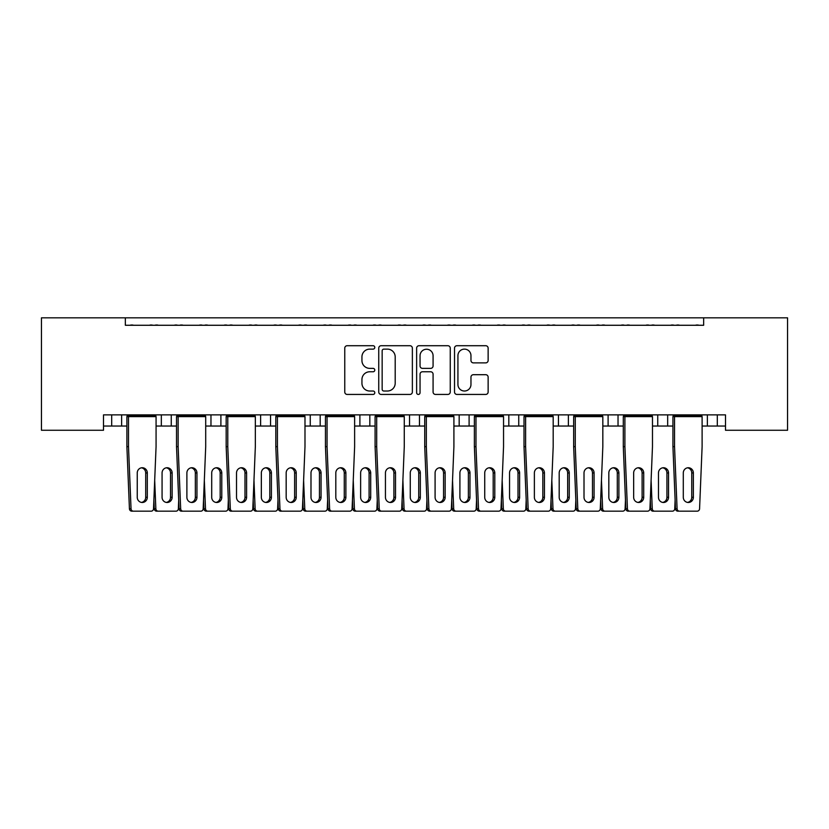 <?xml version="1.0" encoding="UTF-8"?>
<svg xmlns="http://www.w3.org/2000/svg" width="829" height="829" viewBox="0 0 829 829"><rect width="100%" height="100%" fill="white"/><g stroke="black" fill="none" stroke-linecap="round" stroke-linejoin="round"><path stroke-width="1.24" d="M374.791 347.413A1.71 1.71 0 0 0 373.081 345.714L347.196 345.714A2.435 2.435 0 0 0 344.76 348.149L344.76 392.003A2.435 2.435 0 0 0 347.196 394.438L373.081 394.438A1.71 1.71 0 0 0 374.791 392.728A1.71 1.71 0 0 0 373.081 391.019L369.734 391.019A7.793 7.793 0 0 1 361.941 383.226L361.941 379.568A7.793 7.793 0 0 1 369.734 371.775L373.081 371.775A1.71 1.71 0 0 0 374.791 370.076A1.71 1.71 0 0 0 373.081 368.366L369.734 368.366A7.793 7.793 0 0 1 361.941 360.574L361.941 356.916A7.793 7.793 0 0 1 369.734 349.123L373.081 349.123A1.71 1.71 0 0 0 374.791 347.413M485.701 362.884A2.435 2.435 0 0 0 488.136 360.449L488.136 348.149A2.435 2.435 0 0 0 485.701 345.714L456.955 345.714A2.435 2.435 0 0 0 454.52 348.149L454.52 392.003A2.435 2.435 0 0 0 456.955 394.438L485.701 394.438A2.435 2.435 0 0 0 488.136 392.003L488.136 377.133A2.435 2.435 0 0 0 485.701 374.698L473.4 374.698A2.435 2.435 0 0 0 470.965 377.133L470.965 384.511A6.518 6.518 0 0 1 464.447 391.019A6.518 6.518 0 0 1 457.929 384.511L457.929 355.641A6.518 6.518 0 0 1 464.447 349.123A6.518 6.518 0 0 1 470.965 355.641L470.965 360.449A2.435 2.435 0 0 0 473.4 362.884L485.701 362.884M725.499 414.873L103.501 414.873L103.501 430.261L41.45 430.261L41.45 317.828L787.55 317.828L787.55 430.261L725.499 430.261L725.499 414.873M125.345 317.828L125.345 325.269L703.655 325.269L703.655 317.828M412.365 348.149A2.435 2.435 0 0 0 409.93 345.714L381.185 345.714A2.435 2.435 0 0 0 378.749 348.149L378.749 392.003A2.435 2.435 0 0 0 381.185 394.438L409.93 394.438A2.435 2.435 0 0 0 412.365 392.003L412.365 348.149M419.07 345.714L447.815 345.714A2.435 2.435 0 0 1 450.251 348.149L450.251 392.003A2.435 2.435 0 0 1 447.815 394.438L435.515 394.438A2.435 2.435 0 0 1 433.08 392.003L433.08 374.211A2.435 2.435 0 0 0 430.645 371.775L422.479 371.775A2.435 2.435 0 0 0 420.044 374.211L420.044 392.728A1.71 1.71 0 0 1 418.334 394.438A1.71 1.71 0 0 1 416.635 392.728L416.635 348.149A2.435 2.435 0 0 1 419.07 345.714M652.475 426.044L667.666 426.044L667.666 414.873L667.666 426.044L672.93 426.044M702.111 426.044L707.375 426.044L707.375 414.873M707.375 426.044L717.313 426.044L717.313 414.873L717.313 426.044L725.499 426.044M657.739 426.044L657.739 414.873L657.739 426.044M602.828 426.044L618.03 426.044L618.03 414.873L618.03 426.044L623.294 426.044M608.103 426.044L608.103 414.873L608.103 426.044M553.192 426.044L568.383 426.044L568.383 414.873L568.383 426.044L573.658 426.044M518.747 414.873L518.747 426.044L524.011 426.044M469.1 414.873L469.1 426.044L474.375 426.044M503.545 426.044L508.819 426.044L508.819 414.873M469.1 426.044L459.173 426.044L459.173 414.873L459.173 426.044L453.909 426.044M404.272 426.044L419.464 426.044L419.464 414.873L419.464 426.044L424.728 426.044M369.827 414.873L369.827 426.044L375.091 426.044M304.989 426.044L320.181 426.044L320.181 414.873L320.181 426.044L325.455 426.044M354.625 426.044L359.9 426.044L359.9 414.873M310.253 426.044L310.253 414.873L310.253 426.044M255.342 426.044L270.544 426.044L270.544 414.873L270.544 426.044L275.808 426.044M205.706 426.044L220.897 426.044L220.897 414.873L220.897 426.044L226.172 426.044M156.07 426.044L171.261 426.044L171.261 414.873L171.261 426.044L176.525 426.044M161.334 426.044L161.334 414.873L161.334 426.044M103.501 426.044L121.625 426.044L121.625 414.873L121.625 426.044L126.889 426.044M111.687 426.044L111.687 414.873L111.687 426.044M518.747 426.044L508.819 426.044M369.827 426.044L359.9 426.044M125.345 325.269L703.655 325.269M210.97 426.044L210.97 414.873M260.617 426.044L260.617 414.873M409.536 426.044L409.536 414.873M558.456 426.044L558.456 414.873M383.868 349.123A1.71 1.71 0 0 0 382.159 350.822L382.159 389.319A1.71 1.71 0 0 0 383.868 391.019L387.392 391.019A7.793 7.793 0 0 0 395.195 383.226L395.195 356.916A7.793 7.793 0 0 0 387.392 349.123L383.868 349.123M433.08 355.755A6.518 6.518 0 0 0 426.562 349.237A6.518 6.518 0 0 0 420.044 355.755L420.044 365.931A2.435 2.435 0 0 0 422.479 368.366L430.645 368.366A2.435 2.435 0 0 0 433.08 365.931L433.08 355.755M127.2 414.873L127.2 415.619L155.748 415.619L155.748 414.873M133.459 325.269A2.487 2.487 0 0 0 132.381 325.02L131.251 325.02A2.487 2.487 0 0 0 130.174 325.269M152.774 325.269A2.487 2.487 0 0 0 151.697 325.02L150.567 325.02A2.487 2.487 0 0 0 149.489 325.269M155.748 415.619L156.07 416.614L128.495 416.614L127.2 415.619L126.889 416.614L128.495 416.614L128.495 446.644L131.034 508.799A2.487 2.394 90 0 0 133.428 511.172L131.821 511.172A2.487 2.394 -90 0 1 129.428 508.799L126.889 446.644L126.889 416.614M133.428 511.172L151.127 511.172A2.487 2.394 90 0 0 153.52 508.799L156.07 446.644L156.07 416.614M147.313 497.276L147.313 472.955A5.212 5.036 90 0 0 142.277 467.743A5.212 5.036 90 0 0 137.241 472.955L137.241 497.276A5.212 5.036 90 0 0 142.277 502.488A5.212 5.036 90 0 0 147.313 497.276L145.707 497.276L145.707 472.955A5.212 5.036 90 0 0 141.479 467.805M126.889 446.644L128.495 446.644M141.479 502.426A5.212 5.036 90 0 0 145.707 497.276M158.287 325.269A2.487 2.487 0 0 0 157.199 325.02L156.08 325.02A2.487 2.487 0 0 0 154.992 325.269M177.603 325.269A2.487 2.487 0 0 0 176.515 325.02L175.396 325.02A2.487 2.487 0 0 0 174.308 325.269M172.131 497.276L172.131 472.955A5.212 5.036 90 0 0 167.095 467.743A5.212 5.036 90 0 0 162.069 472.955L162.069 497.276A5.212 5.036 90 0 0 167.095 502.488A5.212 5.036 90 0 0 172.131 497.276L170.525 497.276L170.525 472.955A5.212 5.036 90 0 0 166.297 467.805M178.712 499.939L178.349 508.799A2.487 2.394 90 0 1 175.945 511.172L156.64 511.172A2.487 2.394 -90 0 1 154.246 508.799L153.883 499.939M154.246 508.799L155.852 508.799L154.691 480.292M155.852 508.799A2.487 2.394 90 0 0 158.246 511.172M166.297 502.426A5.212 5.036 90 0 0 170.525 497.276M176.846 414.873L176.846 415.619L205.385 415.619L205.385 414.873M183.105 325.269A2.487 2.487 0 0 0 182.017 325.02L180.898 325.02A2.487 2.487 0 0 0 179.81 325.269M202.421 325.269A2.487 2.487 0 0 0 201.343 325.02L200.214 325.02A2.487 2.487 0 0 0 199.126 325.269M205.385 415.619L205.706 416.614L178.131 416.614L176.846 415.619L176.525 416.614L178.131 416.614L178.131 446.644L180.67 508.799A2.487 2.394 90 0 0 183.074 511.172L181.468 511.172A2.487 2.394 -90 0 1 179.064 508.799L176.525 446.644L176.525 416.614M183.074 511.172L200.773 511.172A2.487 2.394 90 0 0 203.167 508.799L205.706 446.644L205.706 416.614M196.95 497.276L196.95 472.955A5.212 5.036 90 0 0 191.924 467.743A5.212 5.036 90 0 0 186.888 472.955L186.888 497.276A5.212 5.036 90 0 0 191.924 502.488A5.212 5.036 90 0 0 196.95 497.276L195.343 497.276L195.343 472.955A5.212 5.036 90 0 0 191.116 467.805M176.525 446.644L178.131 446.644M191.116 502.426A5.212 5.036 90 0 0 195.343 497.276M226.483 414.873L226.483 415.619L255.031 415.619L255.031 414.873M232.742 325.269A2.487 2.487 0 0 0 231.664 325.02L230.535 325.02A2.487 2.487 0 0 0 229.457 325.269M252.057 325.269A2.487 2.487 0 0 0 250.98 325.02L249.85 325.02A2.487 2.487 0 0 0 248.773 325.269M255.031 415.619L255.342 416.614L227.778 416.614L226.483 415.619L226.172 416.614L227.778 416.614L227.778 446.644L230.317 508.799A2.487 2.394 90 0 0 232.711 511.172L231.104 511.172A2.487 2.394 -90 0 1 228.711 508.799L226.172 446.644L226.172 416.614M232.711 511.172L250.41 511.172A2.487 2.394 90 0 0 252.804 508.799L255.342 446.644L255.342 416.614M246.596 497.276L246.596 472.955A5.212 5.036 90 0 0 241.56 467.743A5.212 5.036 90 0 0 236.524 472.955L236.524 497.276A5.212 5.036 90 0 0 241.56 502.488A5.212 5.036 90 0 0 246.596 497.276L244.99 497.276L244.99 472.955A5.212 5.036 90 0 0 240.762 467.805M226.172 446.644L227.778 446.644M240.762 502.426A5.212 5.036 90 0 0 244.99 497.276M276.13 414.873L276.13 415.619L304.668 415.619L304.668 414.873M282.388 325.269A2.487 2.487 0 0 0 281.3 325.02L280.181 325.02A2.487 2.487 0 0 0 279.093 325.269M301.704 325.269A2.487 2.487 0 0 0 300.616 325.02L299.497 325.02A2.487 2.487 0 0 0 298.409 325.269M304.668 415.619L304.989 416.614L277.414 416.614L276.13 415.619L275.808 416.614L277.414 416.614L277.414 446.644L279.953 508.799A2.487 2.394 90 0 0 282.347 511.172L280.741 511.172A2.487 2.394 -90 0 1 278.347 508.799L275.808 446.644L275.808 416.614M282.347 511.172L300.046 511.172A2.487 2.394 90 0 0 302.45 508.799L304.989 446.644L304.989 416.614M296.233 497.276L296.233 472.955A5.212 5.036 90 0 0 291.197 467.743A5.212 5.036 90 0 0 286.171 472.955L286.171 497.276A5.212 5.036 90 0 0 291.197 502.488A5.212 5.036 90 0 0 296.233 497.276L294.627 497.276L294.627 472.955A5.212 5.036 90 0 0 290.399 467.805M275.808 446.644L277.414 446.644M290.399 502.426A5.212 5.036 90 0 0 294.627 497.276M325.766 414.873L325.766 415.619L354.315 415.619L354.315 414.873M332.025 325.269A2.487 2.487 0 0 0 330.947 325.02L329.818 325.02A2.487 2.487 0 0 0 328.74 325.269M351.341 325.269A2.487 2.487 0 0 0 350.263 325.02L349.133 325.02A2.487 2.487 0 0 0 348.056 325.269M354.315 415.619L354.625 416.614L327.061 416.614L325.766 415.619L325.455 416.614L327.061 416.614L327.061 446.644L329.6 508.799A2.487 2.394 90 0 0 331.994 511.172L330.388 511.172A2.487 2.394 -90 0 1 327.994 508.799L325.455 446.644L325.455 416.614M331.994 511.172L349.693 511.172A2.487 2.394 90 0 0 352.087 508.799L354.625 446.644L354.625 416.614M345.88 497.276L345.88 472.955A5.212 5.036 90 0 0 340.843 467.743A5.212 5.036 90 0 0 335.807 472.955L335.807 497.276A5.212 5.036 90 0 0 340.843 502.488A5.212 5.036 90 0 0 345.88 497.276L344.273 497.276L344.273 472.955A5.212 5.036 90 0 0 340.035 467.805M325.455 446.644L327.061 446.644M340.035 502.426A5.212 5.036 90 0 0 344.273 497.276M375.413 414.873L375.413 415.619L403.951 415.619L403.951 414.873M381.672 325.269A2.487 2.487 0 0 0 380.584 325.02L379.454 325.02A2.487 2.487 0 0 0 378.376 325.269M400.987 325.269A2.487 2.487 0 0 0 399.899 325.02L398.77 325.02A2.487 2.487 0 0 0 397.692 325.269M403.951 415.619L404.272 416.614L376.698 416.614L375.413 415.619L375.091 416.614L376.698 416.614L376.698 446.644L379.236 508.799A2.487 2.394 90 0 0 381.63 511.172L380.024 511.172A2.487 2.394 -90 0 1 377.63 508.799L375.091 446.644L375.091 416.614M381.63 511.172L399.329 511.172A2.487 2.394 90 0 0 401.723 508.799L404.272 446.644L404.272 416.614M395.516 497.276L395.516 472.955A5.212 5.036 90 0 0 390.48 467.743A5.212 5.036 90 0 0 385.444 472.955L385.444 497.276A5.212 5.036 90 0 0 390.48 502.488A5.212 5.036 90 0 0 395.516 497.276L393.91 497.276L393.91 472.955A5.212 5.036 90 0 0 389.682 467.805M375.091 446.644L376.698 446.644M389.682 502.426A5.212 5.036 90 0 0 393.91 497.276M425.049 414.873L425.049 415.619L453.587 415.619L453.587 414.873M431.308 325.269A2.487 2.487 0 0 0 430.23 325.02L429.101 325.02A2.487 2.487 0 0 0 428.013 325.269M450.624 325.269A2.487 2.487 0 0 0 449.546 325.02L448.416 325.02A2.487 2.487 0 0 0 447.328 325.269M453.587 415.619L453.909 416.614L426.334 416.614L425.049 415.619L424.728 416.614L426.334 416.614L426.334 446.644L428.883 508.799A2.487 2.394 90 0 0 431.277 511.172L429.671 511.172A2.487 2.394 -90 0 1 427.277 508.799L424.728 446.644L424.728 416.614M431.277 511.172L448.976 511.172A2.487 2.394 90 0 0 451.37 508.799L453.909 446.644L453.909 416.614M445.163 497.276L445.163 472.955A5.212 5.036 90 0 0 440.126 467.743A5.212 5.036 90 0 0 435.09 472.955L435.09 497.276A5.212 5.036 90 0 0 440.126 502.488A5.212 5.036 90 0 0 445.163 497.276L443.556 497.276L443.556 472.955A5.212 5.036 90 0 0 439.318 467.805M424.728 446.644L426.334 446.644M439.318 502.426A5.212 5.036 90 0 0 443.556 497.276M474.685 414.873L474.685 415.619L503.234 415.619L503.234 414.873M480.944 325.269A2.487 2.487 0 0 0 479.867 325.02L478.737 325.02A2.487 2.487 0 0 0 477.659 325.269M500.26 325.269A2.487 2.487 0 0 0 499.182 325.02L498.053 325.02A2.487 2.487 0 0 0 496.975 325.269M503.234 415.619L503.545 416.614L475.981 416.614L474.685 415.619L474.375 416.614L475.981 416.614L475.981 446.644L478.52 508.799A2.487 2.394 90 0 0 480.913 511.172L479.307 511.172A2.487 2.394 -90 0 1 476.913 508.799L474.375 446.644L474.375 416.614M480.913 511.172L498.612 511.172A2.487 2.394 90 0 0 501.006 508.799L503.545 446.644L503.545 416.614M494.799 497.276L494.799 472.955A5.212 5.036 90 0 0 489.763 467.743A5.212 5.036 90 0 0 484.727 472.955L484.727 497.276A5.212 5.036 90 0 0 489.763 502.488A5.212 5.036 90 0 0 494.799 497.276L493.193 497.276L493.193 472.955A5.212 5.036 90 0 0 488.965 467.805M474.375 446.644L475.981 446.644M488.965 502.426A5.212 5.036 90 0 0 493.193 497.276M524.332 414.873L524.332 415.619L552.87 415.619L552.87 414.873M530.591 325.269A2.487 2.487 0 0 0 529.503 325.02L528.384 325.02A2.487 2.487 0 0 0 527.296 325.269M549.907 325.269A2.487 2.487 0 0 0 548.819 325.02L547.7 325.02A2.487 2.487 0 0 0 546.612 325.269M552.87 415.619L553.192 416.614L525.617 416.614L524.332 415.619L524.011 416.614L525.617 416.614L525.617 446.644L528.156 508.799A2.487 2.394 90 0 0 530.55 511.172L528.954 511.172A2.487 2.394 -90 0 1 526.55 508.799L524.011 446.644L524.011 416.614M530.55 511.172L548.259 511.172A2.487 2.394 90 0 0 550.653 508.799L553.192 446.644L553.192 416.614M544.435 497.276L544.435 472.955A5.212 5.036 90 0 0 539.41 467.743A5.212 5.036 90 0 0 534.373 472.955L534.373 497.276A5.212 5.036 90 0 0 539.41 502.488A5.212 5.036 90 0 0 544.435 497.276L542.829 497.276L542.829 472.955A5.212 5.036 90 0 0 538.601 467.805M524.011 446.644L525.617 446.644M538.601 502.426A5.212 5.036 90 0 0 542.829 497.276M207.924 325.269A2.487 2.487 0 0 0 206.846 325.02L205.716 325.02A2.487 2.487 0 0 0 204.639 325.269M227.239 325.269A2.487 2.487 0 0 0 226.162 325.02L225.032 325.02A2.487 2.487 0 0 0 223.954 325.269M221.778 497.276L221.778 472.955A5.212 5.036 90 0 0 216.742 467.743A5.212 5.036 90 0 0 211.706 472.955L211.706 497.276A5.212 5.036 90 0 0 216.742 502.488A5.212 5.036 90 0 0 221.778 497.276L220.172 497.276L220.172 472.955A5.212 5.036 90 0 0 215.934 467.805M228.348 499.939L227.985 508.799A2.487 2.394 90 0 1 225.592 511.172L206.286 511.172A2.487 2.394 -90 0 1 203.893 508.799L203.53 499.939M203.893 508.799L205.499 508.799L204.328 480.292M205.499 508.799A2.487 2.394 90 0 0 207.892 511.172M215.934 502.426A5.212 5.036 90 0 0 220.172 497.276M257.56 325.269A2.487 2.487 0 0 0 256.482 325.02L255.353 325.02A2.487 2.487 0 0 0 254.275 325.269M276.886 325.269A2.487 2.487 0 0 0 275.798 325.02L274.668 325.02A2.487 2.487 0 0 0 273.591 325.269M271.415 497.276L271.415 472.955A5.212 5.036 90 0 0 266.378 467.743A5.212 5.036 90 0 0 261.342 472.955L261.342 497.276A5.212 5.036 90 0 0 266.378 502.488A5.212 5.036 90 0 0 271.415 497.276L269.808 497.276L269.808 472.955A5.212 5.036 90 0 0 265.581 467.805M277.984 499.939L277.622 508.799A2.487 2.394 90 0 1 275.228 511.172L255.923 511.172A2.487 2.394 -90 0 1 253.529 508.799L253.166 499.939M253.529 508.799L255.135 508.799L253.975 480.292M255.135 508.799A2.487 2.394 90 0 0 257.529 511.172M265.581 502.426A5.212 5.036 90 0 0 269.808 497.276M307.207 325.269A2.487 2.487 0 0 0 306.129 325.02L304.999 325.02A2.487 2.487 0 0 0 303.911 325.269M326.522 325.269A2.487 2.487 0 0 0 325.445 325.02L324.315 325.02A2.487 2.487 0 0 0 323.227 325.269M321.061 497.276L321.061 472.955A5.212 5.036 90 0 0 316.025 467.743A5.212 5.036 90 0 0 310.989 472.955L310.989 497.276A5.212 5.036 90 0 0 316.025 502.488A5.212 5.036 90 0 0 321.061 497.276L319.455 497.276L319.455 472.955A5.212 5.036 90 0 0 315.217 467.805M327.631 499.939L327.268 508.799A2.487 2.394 90 0 1 324.875 511.172L305.569 511.172A2.487 2.394 -90 0 1 303.165 508.799L302.813 499.939M303.165 508.799L304.771 508.799L303.611 480.292M304.771 508.799A2.487 2.394 90 0 0 307.176 511.172M315.217 502.426A5.212 5.036 90 0 0 319.455 497.276M356.843 325.269A2.487 2.487 0 0 0 355.765 325.02L354.636 325.02A2.487 2.487 0 0 0 353.558 325.269M376.159 325.269A2.487 2.487 0 0 0 375.081 325.02L373.952 325.02A2.487 2.487 0 0 0 372.874 325.269M370.698 497.276L370.698 472.955A5.212 5.036 90 0 0 365.662 467.743A5.212 5.036 90 0 0 360.625 472.955L360.625 497.276A5.212 5.036 90 0 0 365.662 502.488A5.212 5.036 90 0 0 370.698 497.276L369.092 497.276L369.092 472.955A5.212 5.036 90 0 0 364.864 467.805M377.268 499.939L376.905 508.799A2.487 2.394 90 0 1 374.511 511.172L355.206 511.172A2.487 2.394 -90 0 1 352.812 508.799L352.449 499.939M352.812 508.799L354.418 508.799L353.247 480.292M354.418 508.799A2.487 2.394 90 0 0 356.812 511.172M364.864 502.426A5.212 5.036 90 0 0 369.092 497.276M406.49 325.269A2.487 2.487 0 0 0 405.402 325.02L404.283 325.02A2.487 2.487 0 0 0 403.195 325.269M425.805 325.269A2.487 2.487 0 0 0 424.717 325.02L423.598 325.02A2.487 2.487 0 0 0 422.51 325.269M420.334 497.276L420.334 472.955A5.212 5.036 90 0 0 415.298 467.743A5.212 5.036 90 0 0 410.272 472.955L410.272 497.276A5.212 5.036 90 0 0 415.298 502.488A5.212 5.036 90 0 0 420.334 497.276L418.728 497.276L418.728 472.955A5.212 5.036 90 0 0 414.5 467.805M426.914 499.939L426.552 508.799A2.487 2.394 90 0 1 424.158 511.172L404.842 511.172A2.487 2.394 -90 0 1 402.448 508.799L402.086 499.939M402.448 508.799L404.055 508.799L402.894 480.292M404.055 508.799A2.487 2.394 90 0 0 406.448 511.172M414.5 502.426A5.212 5.036 90 0 0 418.728 497.276M456.126 325.269A2.487 2.487 0 0 0 455.048 325.02L453.919 325.02A2.487 2.487 0 0 0 452.841 325.269M475.442 325.269A2.487 2.487 0 0 0 474.364 325.02L473.235 325.02A2.487 2.487 0 0 0 472.157 325.269M469.981 497.276L469.981 472.955A5.212 5.036 90 0 0 464.945 467.743A5.212 5.036 90 0 0 459.908 472.955L459.908 497.276A5.212 5.036 90 0 0 464.945 502.488A5.212 5.036 90 0 0 469.981 497.276L468.375 497.276L468.375 472.955A5.212 5.036 90 0 0 464.136 467.805M476.551 499.939L476.188 508.799A2.487 2.394 90 0 1 473.794 511.172L454.489 511.172A2.487 2.394 -90 0 1 452.095 508.799L451.732 499.939M452.095 508.799L453.701 508.799L452.53 480.292M453.701 508.799A2.487 2.394 90 0 0 456.095 511.172M464.136 502.426A5.212 5.036 90 0 0 468.375 497.276M505.773 325.269A2.487 2.487 0 0 0 504.685 325.02L503.555 325.02A2.487 2.487 0 0 0 502.478 325.269M525.089 325.269A2.487 2.487 0 0 0 524.001 325.02L522.871 325.02A2.487 2.487 0 0 0 521.793 325.269M519.617 497.276L519.617 472.955A5.212 5.036 90 0 0 514.581 467.743A5.212 5.036 90 0 0 509.545 472.955L509.545 497.276A5.212 5.036 90 0 0 514.581 502.488A5.212 5.036 90 0 0 519.617 497.276L518.011 497.276L518.011 472.955A5.212 5.036 90 0 0 513.783 467.805M526.187 499.939L525.835 508.799A2.487 2.394 90 0 1 523.431 511.172L504.125 511.172A2.487 2.394 -90 0 1 501.732 508.799L501.369 499.939M501.732 508.799L503.338 508.799L502.177 480.292M503.338 508.799A2.487 2.394 90 0 0 505.731 511.172M513.783 502.426A5.212 5.036 90 0 0 518.011 497.276M573.969 414.873L573.969 415.619L602.517 415.619L602.517 414.873M580.227 325.269A2.487 2.487 0 0 0 579.15 325.02L578.02 325.02A2.487 2.487 0 0 0 576.943 325.269M599.543 325.269A2.487 2.487 0 0 0 598.465 325.02L597.336 325.02A2.487 2.487 0 0 0 596.258 325.269M602.517 415.619L602.828 416.614L575.264 416.614L573.969 415.619L573.658 416.614L575.264 416.614L575.264 446.644L577.803 508.799A2.487 2.394 90 0 0 580.196 511.172L578.59 511.172A2.487 2.394 -90 0 1 576.196 508.799L573.658 446.644L573.658 416.614M580.196 511.172L597.896 511.172A2.487 2.394 90 0 0 600.289 508.799L602.828 446.644L602.828 416.614M594.082 497.276L594.082 472.955A5.212 5.036 90 0 0 589.046 467.743A5.212 5.036 90 0 0 584.01 472.955L584.01 497.276A5.212 5.036 90 0 0 589.046 502.488A5.212 5.036 90 0 0 594.082 497.276L592.476 497.276L592.476 472.955A5.212 5.036 90 0 0 588.238 467.805M573.658 446.644L575.264 446.644M588.238 502.426A5.212 5.036 90 0 0 592.476 497.276M623.615 414.873L623.615 415.619L652.154 415.619L652.154 414.873M629.874 325.269A2.487 2.487 0 0 0 628.786 325.02L627.657 325.02A2.487 2.487 0 0 0 626.579 325.269M649.19 325.269A2.487 2.487 0 0 0 648.102 325.02L646.983 325.02A2.487 2.487 0 0 0 645.895 325.269M652.154 415.619L652.475 416.614L624.9 416.614L623.615 415.619L623.294 416.614L624.9 416.614L624.9 446.644L627.439 508.799A2.487 2.394 90 0 0 629.833 511.172L628.227 511.172A2.487 2.394 -90 0 1 625.833 508.799L623.294 446.644L623.294 416.614M629.833 511.172L647.532 511.172A2.487 2.394 90 0 0 649.936 508.799L652.475 446.644L652.475 416.614M643.718 497.276L643.718 472.955A5.212 5.036 90 0 0 638.682 467.743A5.212 5.036 90 0 0 633.657 472.955L633.657 497.276A5.212 5.036 90 0 0 638.682 502.488A5.212 5.036 90 0 0 643.718 497.276L642.112 497.276L642.112 472.955A5.212 5.036 90 0 0 637.884 467.805M623.294 446.644L624.9 446.644M637.884 502.426A5.212 5.036 90 0 0 642.112 497.276M673.252 414.873L673.252 415.619L701.8 415.619L701.8 414.873M679.511 325.269A2.487 2.487 0 0 0 678.433 325.02L677.303 325.02A2.487 2.487 0 0 0 676.226 325.269M698.826 325.269A2.487 2.487 0 0 0 697.749 325.02L696.619 325.02A2.487 2.487 0 0 0 695.541 325.269M701.8 415.619L702.111 416.614L674.537 416.614L673.252 415.619L672.93 416.614L674.537 416.614L674.537 446.644L677.086 508.799A2.487 2.394 90 0 0 679.479 511.172L677.873 511.172A2.487 2.394 -90 0 1 675.48 508.799L672.93 446.644L672.93 416.614M679.479 511.172L697.179 511.172A2.487 2.394 90 0 0 699.572 508.799L702.111 446.644L702.111 416.614M693.365 497.276L693.365 472.955A5.212 5.036 90 0 0 688.329 467.743A5.212 5.036 90 0 0 683.293 472.955L683.293 497.276A5.212 5.036 90 0 0 688.329 502.488A5.212 5.036 90 0 0 693.365 497.276L691.759 497.276L691.759 472.955A5.212 5.036 90 0 0 687.521 467.805M672.93 446.644L674.537 446.644M687.521 502.426A5.212 5.036 90 0 0 691.759 497.276M555.409 325.269A2.487 2.487 0 0 0 554.332 325.02L553.202 325.02A2.487 2.487 0 0 0 552.114 325.269M574.725 325.269A2.487 2.487 0 0 0 573.647 325.02L572.518 325.02A2.487 2.487 0 0 0 571.44 325.269M569.264 497.276L569.264 472.955A5.212 5.036 90 0 0 564.228 467.743A5.212 5.036 90 0 0 559.192 472.955L559.192 497.276A5.212 5.036 90 0 0 564.228 502.488A5.212 5.036 90 0 0 569.264 497.276L567.658 497.276L567.658 472.955A5.212 5.036 90 0 0 563.419 467.805M575.834 499.939L575.471 508.799A2.487 2.394 90 0 1 573.077 511.172L553.772 511.172A2.487 2.394 -90 0 1 551.378 508.799L551.016 499.939M551.378 508.799L552.984 508.799L551.813 480.292M552.984 508.799A2.487 2.394 90 0 0 555.378 511.172M563.419 502.426A5.212 5.036 90 0 0 567.658 497.276M605.046 325.269A2.487 2.487 0 0 0 603.968 325.02L602.838 325.02A2.487 2.487 0 0 0 601.761 325.269M624.361 325.269A2.487 2.487 0 0 0 623.284 325.02L622.154 325.02A2.487 2.487 0 0 0 621.076 325.269M618.9 497.276L618.9 472.955A5.212 5.036 90 0 0 613.864 467.743A5.212 5.036 90 0 0 608.828 472.955L608.828 497.276A5.212 5.036 90 0 0 613.864 502.488A5.212 5.036 90 0 0 618.9 497.276L617.294 497.276L617.294 472.955A5.212 5.036 90 0 0 613.066 467.805M625.47 499.939L625.107 508.799A2.487 2.394 90 0 1 622.714 511.172L603.408 511.172A2.487 2.394 -90 0 1 601.015 508.799L600.652 499.939M601.015 508.799L602.621 508.799L601.46 480.292M602.621 508.799A2.487 2.394 90 0 0 605.015 511.172M613.066 502.426A5.212 5.036 90 0 0 617.294 497.276M654.692 325.269A2.487 2.487 0 0 0 653.604 325.02L652.485 325.02A2.487 2.487 0 0 0 651.397 325.269M674.008 325.269A2.487 2.487 0 0 0 672.92 325.02L671.801 325.02A2.487 2.487 0 0 0 670.713 325.269M668.537 497.276L668.537 472.955A5.212 5.036 90 0 0 663.511 467.743A5.212 5.036 90 0 0 658.475 472.955L658.475 497.276A5.212 5.036 90 0 0 663.511 502.488A5.212 5.036 90 0 0 668.537 497.276L666.93 497.276L666.93 472.955A5.212 5.036 90 0 0 662.703 467.805M675.117 499.939L674.754 508.799A2.487 2.394 90 0 1 672.36 511.172L653.055 511.172A2.487 2.394 -90 0 1 650.651 508.799L650.288 499.939M650.651 508.799L652.257 508.799L651.097 480.292M652.257 508.799A2.487 2.394 90 0 0 654.661 511.172M662.703 502.426A5.212 5.036 90 0 0 666.93 497.276M145.707 472.955L147.313 472.955M129.428 508.799L131.034 508.799M170.525 472.955L172.131 472.955M195.343 472.955L196.95 472.955M179.064 508.799L180.67 508.799M244.99 472.955L246.596 472.955M228.711 508.799L230.317 508.799M294.627 472.955L296.233 472.955M278.347 508.799L279.953 508.799M344.273 472.955L345.88 472.955M327.994 508.799L329.6 508.799M393.91 472.955L395.516 472.955M377.63 508.799L379.236 508.799M443.556 472.955L445.163 472.955M427.277 508.799L428.883 508.799M493.193 472.955L494.799 472.955M476.913 508.799L478.52 508.799M542.829 472.955L544.435 472.955M526.55 508.799L528.156 508.799M220.172 472.955L221.778 472.955M269.808 472.955L271.415 472.955M319.455 472.955L321.061 472.955M369.092 472.955L370.698 472.955M418.728 472.955L420.334 472.955M468.375 472.955L469.981 472.955M518.011 472.955L519.617 472.955M592.476 472.955L594.082 472.955M576.196 508.799L577.803 508.799M642.112 472.955L643.718 472.955M625.833 508.799L627.439 508.799M691.759 472.955L693.365 472.955M675.48 508.799L677.086 508.799M567.658 472.955L569.264 472.955M617.294 472.955L618.9 472.955M666.93 472.955L668.537 472.955"/></g></svg>
